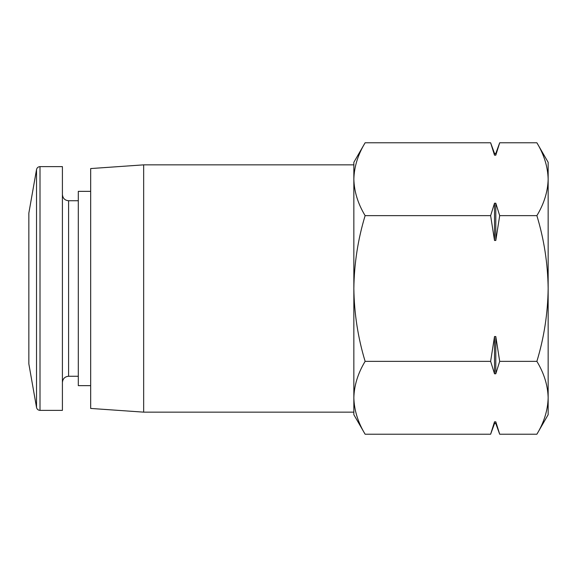 <?xml version="1.0" encoding="UTF-8"?>
<svg xmlns="http://www.w3.org/2000/svg" width="577" height="577" viewBox="0 0 577 577"><rect width="100%" height="100%" fill="white"/><g stroke="black" fill="none" stroke-linecap="round" stroke-linejoin="round"><path stroke-width="0.87" d="M495.802 423.532L494.518 423.532L494.518 421.816L495.802 421.816L495.802 423.532L499.696 434.229L495.802 421.816L499.696 434.229L536.877 434.229C544.075 422.328 547.833 410.189 548.15 397.798C547.825 385.414 544.068 373.269 536.877 361.361C544.061 337.682 547.818 313.398 548.15 288.5C547.818 263.595 544.061 239.311 536.877 215.639C544.075 203.739 547.833 191.593 548.15 179.202C547.825 166.818 544.068 154.679 536.877 142.771C544.075 154.672 547.833 166.811 548.15 179.202L548.15 162.296L536.877 142.771L499.696 142.771L495.802 155.184L499.696 142.771L495.802 153.468L494.518 153.468L490.623 142.771L494.518 155.184L490.623 142.771L365.126 142.771C357.928 154.672 354.17 166.811 353.852 179.202C354.177 191.586 357.935 203.731 365.126 215.639C357.942 239.318 354.184 263.602 353.852 288.5C354.191 313.405 357.949 337.689 365.126 361.361C357.928 373.261 354.17 385.407 353.852 397.798L353.852 162.296L365.126 142.771M536.877 434.229L548.15 414.704L548.15 179.202M143.659 412.144L143.659 164.856L90.668 168.563L90.668 408.437L143.659 412.144L353.852 412.144L353.852 397.798L353.852 414.704L365.126 434.229C357.928 422.328 354.17 410.189 353.852 397.798C354.177 410.182 357.935 422.321 365.126 434.229L490.623 434.229L494.518 421.816M353.852 179.202L353.852 164.856L143.659 164.856M90.668 385.645L78.306 385.645L78.306 191.355L90.668 191.355M40.008 410.377L62.41 410.377L62.41 166.623L40.008 166.623C38.147 166.76 36.986 167.734 36.531 169.544L36.531 407.456C36.986 409.266 38.147 410.24 40.008 410.377L40.008 166.623M36.531 407.456L28.85 363.907L28.85 213.093L36.531 169.544M365.126 361.361L490.623 361.361L494.518 373.781L495.802 373.781L499.696 361.361L536.877 361.361M365.126 215.639L490.623 215.639L494.518 240.465L495.802 240.465L499.696 215.639L536.877 215.639M499.696 361.361L495.802 336.535L494.518 336.535L490.623 361.361M495.802 153.468L495.802 155.184L494.518 155.184L494.518 153.468M499.696 215.639L495.802 203.219L494.518 203.219L490.623 215.639M494.518 240.465L494.518 203.219M495.802 240.465L495.802 203.219M494.518 373.781L494.518 336.535M495.802 373.781L495.802 336.535M78.306 376.269L68.591 376.269L68.591 200.731C64.869 200.399 62.814 198.337 62.41 194.55M78.306 200.731L68.591 200.731M68.591 376.269C64.869 376.601 62.814 378.663 62.41 382.45M494.518 423.532L490.623 434.229"/></g></svg>
